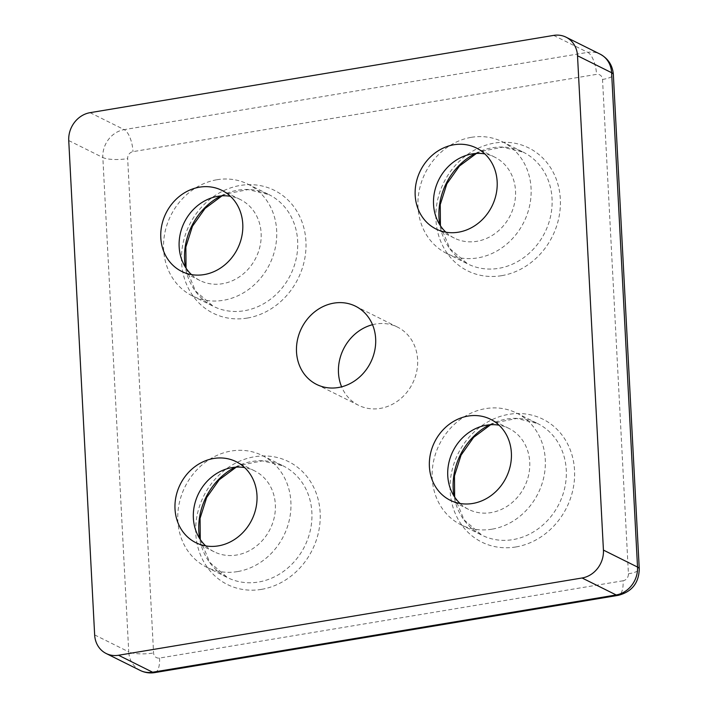 <?xml version="1.0" encoding="UTF-8"?>
<svg xmlns="http://www.w3.org/2000/svg" width="708" height="708" viewBox="0 0 708 708"><rect width="100%" height="100%" fill="white"/><g stroke="black" fill="none" stroke-linecap="round" stroke-linejoin="round"><path stroke-width="0.53" stroke-dasharray="3.54 2.66" d="M372.523 324.707A43.684 38.568 116.5 0 1 397.507 327.105A43.684 38.568 116.5 0 1 412.578 383.391A43.684 38.568 116.5 0 1 358.593 405.312A43.684 38.568 116.5 0 1 341.61 386.825M216.984 179.735A62.401 55.091 116.5 0 1 247.933 184.151A62.401 55.091 116.5 0 1 269.465 264.562A62.401 55.091 116.5 0 1 192.346 295.891A62.401 55.091 116.5 0 1 164.999 232.144A62.401 55.091 116.5 0 1 216.984 179.735M460.094 503.485A45.241 39.94 -63.5 0 0 468.599 509.406A45.241 39.94 -63.5 0 0 491.042 512.61A45.241 39.94 -63.5 0 0 528.726 474.617A45.241 39.94 -63.5 0 0 508.902 428.402A45.241 39.94 -63.5 0 0 499.043 425.189M491.91 529.195A62.401 55.091 116.5 0 1 460.952 524.77A62.401 55.091 116.5 0 1 439.42 444.367A62.401 55.091 116.5 0 1 516.539 413.038A62.401 55.091 116.5 0 1 543.894 476.785A62.401 55.091 116.5 0 1 491.91 529.195M445.872 232.189A45.241 39.94 -63.5 0 0 454.377 238.118A45.241 39.94 -63.5 0 0 510.291 215.409A45.241 39.94 -63.5 0 0 494.68 157.114A45.241 39.94 -63.5 0 0 484.83 153.901M471.369 137.325A62.401 55.091 116.5 0 1 502.326 141.75A62.401 55.091 116.5 0 1 523.858 222.153A62.401 55.091 116.5 0 1 446.73 253.482A62.401 55.091 116.5 0 1 419.384 189.735A62.401 55.091 116.5 0 1 471.369 137.325M205.701 545.895A45.241 39.94 -63.5 0 0 214.205 551.815A45.241 39.94 -63.5 0 0 236.649 555.019A45.241 39.94 -63.5 0 0 274.341 517.026A45.241 39.94 -63.5 0 0 254.508 470.811A45.241 39.94 -63.5 0 0 244.658 467.599M237.516 571.595A62.401 55.091 116.5 0 1 206.559 567.179A62.401 55.091 116.5 0 1 185.036 486.768A62.401 55.091 116.5 0 1 262.155 455.448A62.401 55.091 116.5 0 1 289.501 519.185A62.401 55.091 116.5 0 1 237.516 571.595M191.487 274.598A45.241 39.94 -63.5 0 0 199.992 280.527A45.241 39.94 -63.5 0 0 255.907 257.809A45.241 39.94 -63.5 0 0 240.295 199.514A45.241 39.94 -63.5 0 0 230.436 196.311M489.458 424.818A62.401 55.091 116.5 0 1 537.522 423.481A62.401 55.091 116.5 0 1 564.878 487.219A62.401 55.091 116.5 0 1 512.893 539.629A62.401 55.091 116.5 0 1 481.936 535.213A62.401 55.091 116.5 0 1 454.005 496.069M515.831 546.965A68.641 60.605 116.5 0 1 456.757 456.465A68.641 60.605 116.5 0 1 564.471 438.517A68.641 60.605 116.5 0 1 515.831 546.965M501.609 275.678A68.641 60.605 116.5 0 1 442.544 185.177A68.641 60.605 116.5 0 1 550.249 167.221A68.641 60.605 116.5 0 1 501.609 275.678M261.438 589.375A68.641 60.605 116.5 0 1 202.373 498.875A68.641 60.605 116.5 0 1 310.077 480.918A68.641 60.605 116.5 0 1 261.438 589.375M247.225 318.078A68.641 60.605 116.5 0 1 188.151 227.587A68.641 60.605 116.5 0 1 295.864 209.63A68.641 60.605 116.5 0 1 247.225 318.078M623.093 580.772L159.539 658.051A6.239 5.514 116.5 0 1 153.574 652.962L127.661 158.61A6.239 5.514 116.5 0 1 132.998 151.636L596.552 74.367A6.239 5.514 116.5 0 1 602.526 79.455L628.43 573.807A6.239 5.514 116.5 0 1 623.093 580.772A18.718 7.407 -99.5 0 1 618.305 595.331M553.647 35.4L587.737 52.365A24.957 22.037 116.5 0 1 600.119 54.135M90.093 112.669L124.183 129.635L587.737 52.365A18.718 7.407 -99.5 0 1 596.552 74.367M68.738 140.556L102.837 157.521A24.957 22.037 116.5 0 1 124.183 129.635A18.718 7.407 -99.5 0 1 132.998 151.636M94.651 634.908L128.741 651.873L102.837 157.521A18.718 4.735 177 0 0 127.661 158.61M140.237 670.449A24.957 22.037 116.5 0 1 128.741 651.873A18.718 4.735 177 0 0 153.574 652.962M159.539 658.051A18.718 7.407 -99.5 0 1 154.751 672.6M628.43 573.807A18.718 4.735 177 0 0 639.262 568.913M602.526 79.455A18.718 4.735 177 0 0 613.349 74.552M235.074 467.218A62.401 55.091 116.5 0 1 283.138 465.882A62.401 55.091 116.5 0 1 310.485 529.628A62.401 55.091 116.5 0 1 258.5 582.038A62.401 55.091 116.5 0 1 227.542 577.622A62.401 55.091 116.5 0 1 199.621 538.469M220.852 195.93A62.401 55.091 116.5 0 1 237.959 190.169A62.401 55.091 116.5 0 1 268.916 194.594A62.401 55.091 116.5 0 1 296.271 258.332A62.401 55.091 116.5 0 1 244.278 310.75A62.401 55.091 116.5 0 1 213.329 306.325A62.401 55.091 116.5 0 1 185.399 267.181M475.245 153.521A62.401 55.091 116.5 0 1 492.352 147.768A62.401 55.091 116.5 0 1 523.309 152.185A62.401 55.091 116.5 0 1 550.656 215.931A62.401 55.091 116.5 0 1 498.671 268.341A62.401 55.091 116.5 0 1 467.714 263.916A62.401 55.091 116.5 0 1 439.792 224.772M460.952 524.77L481.936 535.213L464.129 519.955L454.651 497.06M490.635 424.729L494.804 422.8L516.769 418.472L537.522 423.481L516.539 413.038M206.559 567.179L227.542 577.622L209.745 562.364L200.267 539.469M236.251 467.138L240.41 465.209L262.385 460.881L283.138 465.882L262.155 455.448M192.346 295.891L213.329 306.325L195.523 291.068L186.045 268.173M222.029 195.842L226.197 193.912L248.163 189.585L268.916 194.594L247.933 184.151M508.902 428.402L490.538 419.269M468.599 509.406L450.235 500.273M494.68 157.114L476.325 147.981M454.377 238.118L436.022 228.985M446.73 253.482L467.714 263.916L449.916 248.667L440.438 225.763M502.326 141.75L523.309 152.185L502.556 147.175L480.582 151.512L476.422 153.441M254.508 470.811L236.153 461.678M214.205 551.815L195.851 542.682M240.295 199.514L221.931 190.381M199.992 280.527L181.629 271.385M397.507 327.105L355.54 306.219M358.593 405.312L316.626 384.435"/><path stroke-width="1.06" d="M341.61 386.825A43.684 38.568 116.5 0 1 338.477 372.806A43.684 38.568 116.5 0 1 372.523 324.707M577.516 55.746L603.428 550.098A24.957 22.037 116.5 0 1 582.082 577.985L118.528 655.254A24.957 22.037 116.5 0 1 106.147 653.493A24.957 22.037 116.5 0 1 94.651 634.908L68.738 140.556A24.957 22.037 116.5 0 1 90.093 112.669L553.647 35.4A24.957 22.037 116.5 0 1 566.028 37.17A24.957 22.037 116.5 0 1 577.516 55.746L611.615 72.712L637.527 567.064A24.957 22.037 116.5 0 1 616.172 594.95L152.618 672.219A24.957 22.037 116.5 0 1 140.237 670.449L106.147 653.493M472.679 503.476A45.241 39.94 116.5 0 1 450.235 500.273A45.241 39.94 116.5 0 1 434.624 441.978A45.241 39.94 116.5 0 1 490.538 419.269A45.241 39.94 116.5 0 1 510.371 465.483A45.241 39.94 116.5 0 1 472.679 503.476M458.465 232.189A45.241 39.94 116.5 0 1 436.022 228.985A45.241 39.94 116.5 0 1 416.189 182.77A45.241 39.94 116.5 0 1 453.881 144.768A45.241 39.94 116.5 0 1 476.325 147.981A45.241 39.94 116.5 0 1 496.149 194.187A45.241 39.94 116.5 0 1 458.465 232.189M218.285 545.886A45.241 39.94 116.5 0 1 195.851 542.682A45.241 39.94 116.5 0 1 180.239 484.387A45.241 39.94 116.5 0 1 236.153 461.678A45.241 39.94 116.5 0 1 255.977 507.884A45.241 39.94 116.5 0 1 218.285 545.886M204.072 274.598A45.241 39.94 116.5 0 1 181.629 271.385A45.241 39.94 116.5 0 1 161.805 225.179A45.241 39.94 116.5 0 1 199.488 187.178A45.241 39.94 116.5 0 1 221.931 190.381A45.241 39.94 116.5 0 1 241.764 236.596A45.241 39.94 116.5 0 1 204.072 274.598M338.3 387.533A43.684 38.568 116.5 0 1 316.626 384.435A43.684 38.568 116.5 0 1 296.51 351.929A43.684 38.568 116.5 0 1 315.14 311.476A43.684 38.568 116.5 0 1 355.54 306.219A43.684 38.568 116.5 0 1 374.682 350.841A43.684 38.568 116.5 0 1 338.3 387.533M499.043 425.189A45.241 39.94 -63.5 0 0 486.458 425.198A45.241 39.94 -63.5 0 0 450.306 457.563A45.241 39.94 -63.5 0 0 460.094 503.485M484.83 153.901A45.241 39.94 -63.5 0 0 472.236 153.901A45.241 39.94 -63.5 0 0 436.093 186.275A45.241 39.94 -63.5 0 0 445.872 232.189M244.658 467.599A45.241 39.94 -63.5 0 0 232.065 467.607A45.241 39.94 -63.5 0 0 195.921 499.972A45.241 39.94 -63.5 0 0 205.701 545.895M230.436 196.311A45.241 39.94 -63.5 0 0 217.852 196.311A45.241 39.94 -63.5 0 0 181.699 228.684A45.241 39.94 -63.5 0 0 191.487 274.598M454.005 496.069A62.401 55.091 116.5 0 1 489.458 424.818M603.428 550.098L637.527 567.064A18.718 4.735 177 0 1 639.262 568.913C638.881 582.994 631.89 591.8 618.305 595.331A18.718 7.407 -99.5 0 1 616.172 594.95L582.082 577.985M118.528 655.254L152.618 672.219A18.718 7.407 -99.5 0 0 154.751 672.6C149.698 673.414 144.866 672.697 140.237 670.449M566.028 37.17L600.119 54.135A24.957 22.037 116.5 0 1 611.615 72.712A18.718 4.735 177 0 1 613.349 74.552L639.262 568.913M199.621 538.469A62.401 55.091 116.5 0 1 235.074 467.218M185.399 267.181A62.401 55.091 116.5 0 1 220.852 195.93M439.792 224.772A62.401 55.091 116.5 0 1 475.245 153.521M454.651 497.06L454.456 475.909L461.058 455.129L473.652 437.332L490.635 424.729M618.305 595.331L154.751 672.6M600.119 54.135C608.216 58.569 612.624 65.375 613.349 74.552M200.267 539.469L200.072 518.309L206.665 497.538L219.259 479.741L236.251 467.138M186.045 268.173L185.85 247.021L192.452 226.241L205.046 208.453L222.029 195.842M440.438 225.763L440.243 204.612L446.837 183.841L459.43 166.044L476.422 153.441"/></g></svg>
